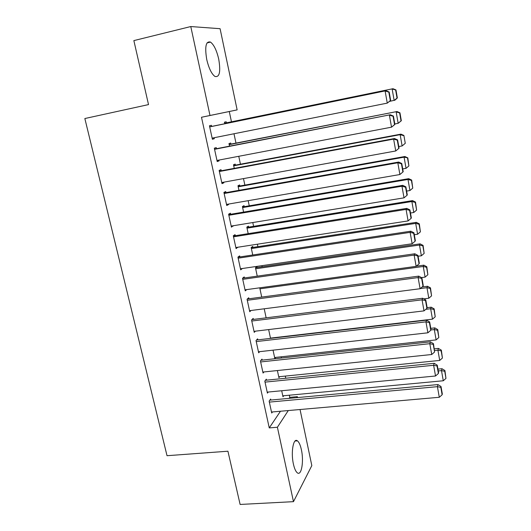 <?xml version="1.0" encoding="UTF-8"?>
<svg xmlns="http://www.w3.org/2000/svg" width="531" height="531" viewBox="0 0 531 531"><rect width="100%" height="100%" fill="white"/><g stroke="black" fill="none" stroke-linecap="round" stroke-linejoin="round"><path stroke-width="0.8" d="M293.417 464.074C290.703 452.253 293.417 437.332 297.433 440.849C299.053 442.137 300.367 445.091 301.389 449.724C304.011 461.16 301.495 476.294 297.333 472.829C295.747 471.574 294.44 468.661 293.417 464.074M206.738 59.499C204.641 46.675 205.895 40.874 210.502 42.088C213.953 44.73 216.694 50.425 218.732 59.173C220.823 71.831 219.549 77.579 214.909 76.431C211.544 73.902 208.822 68.26 206.738 59.499M289.136 398.356L289.807 397.354L289.355 395.21M285.764 378.245L285.306 376.087M281.476 358.02L281.224 356.799M262.168 266.814L261.922 265.659M257.9 246.663L257.382 244.207M253.592 226.332L252.796 222.555M249.251 205.809L248.163 200.685M244.864 185.1L243.483 178.595M240.437 164.198L238.764 156.293M235.97 143.098L233.992 133.766M231.463 121.805L229.286 111.523L237.138 109.884L209.997 115.486L190.775 26.55L220.086 28.694L237.138 109.884M289.807 397.354L297.347 396.65L297.539 397.58M300.048 409.52L311.823 465.601L293.477 501.662L277.394 427.249L288.28 410.556M293.477 501.662L240.118 504.45L227.925 451.217L167.026 455.704L84.847 118.532L148.521 104.594L133.858 40.602L190.775 26.55M279.711 376.658L278.921 377.714L277.394 370.545M266.542 380.176L266.323 379.174L264.803 381.119L267.412 393.139L268.228 392.037M268.653 329.578L270.531 338.38M257.82 339.867L257.601 338.844L256.015 340.563L258.67 352.81L259.679 351.655M259.745 287.815L261.723 297.088M248.933 298.794L248.707 297.758L247.061 299.245L249.762 311.724L251.05 310.489M252.935 247.426L252.723 246.417L251.156 247.552L252.743 254.999M239.879 256.938L239.654 255.876L237.928 257.123L240.682 269.848L242.382 268.507M244.253 206.659L244.034 205.63L242.408 206.539L243.59 212.095M230.653 214.272L230.421 213.196L228.622 214.192L231.43 227.155L233.136 225.761M235.419 165.141L235.193 164.092L233.494 164.763L234.257 168.354M221.241 170.776L221.002 169.674L219.13 170.411L221.998 183.64L223.85 182.823L223.71 182.186M226.412 122.84L226.179 121.772L224.414 122.196L224.746 123.743M211.65 126.424L211.404 125.303L209.453 125.774L212.38 139.255L214.305 138.71L214.099 137.741M229.286 111.523L201.495 117.265L269.25 427.913L280.468 411.24M216.469 148.707L216.23 147.598L214.318 148.202L217.212 161.557L219.097 160.873L218.925 160.07M230.932 144.087L230.706 143.031L228.974 143.576L229.525 146.158M225.967 192.627L225.735 191.538L223.903 192.408L226.737 205.504L228.549 204.554L228.449 204.083M239.859 185.996L239.634 184.961L237.968 185.744L238.95 190.33M235.286 235.704L235.054 234.636L233.295 235.764L236.083 248.608L237.782 247.24M248.614 227.135L248.402 226.12L246.802 227.142L248.189 233.653M244.426 277.965L244.2 276.916L242.514 278.284L245.249 290.882L246.729 289.601M257.216 267.531L257.004 266.529L255.471 267.777L257.25 276.14M253.4 319.423L253.174 318.401L251.561 320.001L254.236 332.366L255.371 331.171M264.219 308.796L266.144 317.83M262.201 360.111L261.982 359.109L260.429 360.941L263.064 373.067L263.967 371.946M275.695 357.403L274.819 358.485L273.04 350.161M270.837 400.049L270.624 399.06L269.137 401.111L271.719 413.018L272.463 411.943M283.7 395.741L282.983 396.77L281.702 390.75M296.69 397.659L297.347 396.65M269.25 427.913L277.394 427.249M201.495 117.265L209.997 115.486M212.347 139.102L214.305 138.71M217.146 161.245L219.097 160.873M221.898 183.175L223.85 182.823M226.604 204.893L228.549 204.554M231.27 226.398L233.209 226.087M235.883 247.705L237.822 247.406M240.463 268.805L242.388 268.527M209.699 126.896L386.044 90.735L209.685 126.829M390.663 100.452L387.265 103.12L385.121 91L388.818 92.109L390.312 100.585L390.663 100.452L389.177 91.996L388.818 92.109M212.135 138.133L387.265 103.12L390.312 100.585M386.044 90.735L389.177 91.996M397.361 97.943L395.96 89.912L395.635 90.004L397.042 98.062L397.361 97.943L394.964 100.153L389.688 101.361M224.64 123.272L392.96 88.717L224.626 123.205M397.042 98.062L394.155 100.465L392.137 88.956L395.635 90.004M395.96 89.912L392.96 88.717M214.557 149.317L390.285 114.756L214.511 149.092M394.891 124.446L391.52 127.174L389.402 115.181L393.073 116.249L394.546 124.646L394.891 124.446L393.418 116.077L393.073 116.249M216.973 160.448L391.52 127.174L394.546 124.646M390.285 114.756L393.418 116.077M219.369 171.52L393.63 139.109L394.487 138.525L219.29 171.141M399.066 148.189L395.734 150.977L393.63 139.109L397.281 140.144L398.741 148.448L399.066 148.189L397.613 139.905L397.281 140.144M221.759 182.538L395.734 150.977L398.741 148.448M394.487 138.525L397.613 139.905M401.336 120.736L399.949 112.784L399.637 112.944L401.031 120.915L401.336 120.736L398.157 123.318L394.805 123.962M229.2 144.644L396.956 111.537L229.16 144.439M401.031 120.915L398.157 123.318L396.159 111.922L399.637 112.944M399.949 112.784L396.956 111.537M405.272 143.31L403.899 135.438L405.272 143.31L402.126 145.945L398.781 146.556M233.72 165.811L400.148 134.662L400.912 134.137L233.647 165.473M404.98 143.543L402.126 145.945L400.148 134.662L403.6 135.651M403.899 135.438L400.912 134.137M224.135 193.503L397.819 162.785L398.642 162.055L224.022 192.972M226.505 204.415L399.896 174.533L397.819 162.785L401.443 163.787L402.89 172.004L403.202 171.686L401.761 163.488L401.443 163.787M398.642 162.055L401.761 163.488M402.89 172.004L399.896 174.533M228.854 215.274L401.967 186.222L402.75 185.339L228.708 214.597M231.197 226.08L404.018 197.844L401.967 186.222L405.565 187.191L406.998 195.322L407.297 194.943L405.87 186.832L405.565 187.191M402.75 185.339L405.87 186.832M406.998 195.322L404.018 197.844M238.193 186.793L404.091 157.176L406.049 168.347L402.717 168.924M407.523 158.132L408.89 165.944L407.815 157.86L404.091 157.176L404.828 156.512L238.087 186.315M406.049 168.347L408.89 165.944M407.815 157.86L404.828 156.512M242.627 207.575L408 179.465L409.939 190.529L406.62 191.08M411.412 180.394L412.76 188.133L411.684 180.069L411.412 180.394L408 179.465L408.711 178.668L242.494 206.964M409.939 190.529L412.76 188.133M411.684 180.069L408.711 178.668M233.527 236.833L406.069 209.413L406.826 208.384L233.355 236.016M235.85 247.539L408.1 220.916L406.069 209.413L409.64 210.349L411.06 218.394L411.352 217.962L409.939 209.931L409.64 210.349M406.826 208.384L409.939 209.931M411.06 218.394L408.1 220.916M247.021 228.164L411.864 201.534L413.788 212.493L410.476 213.011M415.255 202.437L416.596 210.097L415.521 202.059L415.255 202.437L411.864 201.534L412.554 200.605L246.862 227.421M413.788 212.493L416.596 210.097M415.521 202.059L412.554 200.605M238.16 258.185L410.124 232.366L410.855 231.191L237.948 257.223M240.457 268.786L412.142 243.756L410.124 232.366L413.676 233.268L415.083 241.233L415.361 240.742L413.961 232.797L413.676 233.268M410.855 231.191L413.961 232.797M415.083 241.233L412.142 243.756M251.369 248.568L415.693 223.392L417.598 234.244L414.299 234.735M419.065 224.261L420.393 231.855L419.324 223.836L419.065 224.261L415.693 223.392L416.357 222.336L251.183 247.698M417.598 234.244L420.393 231.855M419.324 223.836L416.357 222.336M242.74 279.339L414.14 255.086L414.844 253.772L242.587 278.224M245.017 289.84L416.138 266.356L414.14 255.086L417.671 255.955L419.059 263.841L419.331 263.29L417.943 255.424L417.671 255.955M414.844 253.772L417.943 255.424M419.059 263.841L416.138 266.356M255.683 268.786L419.49 245.037L421.375 255.783L418.089 256.247M422.842 245.88L424.15 253.393L423.088 245.402L422.842 245.88L419.49 245.037L420.121 243.855L255.471 267.783M421.375 255.783L424.15 253.393M423.088 245.402L420.121 243.855M247.287 300.287L418.123 277.574L418.793 276.12L247.32 299.006M249.537 310.688L420.094 288.731L418.123 277.574L421.627 278.41L423.001 286.216L423.26 285.612L421.886 277.826L421.627 278.41M418.793 276.12L421.886 277.826M423.001 286.216L420.094 288.731M259.958 288.818L423.247 266.476L425.112 277.116L421.475 277.6M426.579 267.285L427.873 274.726L426.811 266.754L426.579 267.285L423.247 266.476L423.851 265.161L416.324 266.197M425.112 277.116L427.873 274.726M426.811 266.754L423.851 265.161M251.78 321.036L422.059 299.829L422.696 298.249L251.959 319.602M254.017 331.337L424.01 310.881L422.059 299.829L425.543 300.639L426.904 308.365L427.15 307.714L425.789 300.002L425.543 300.639M422.696 298.249L425.789 300.002M426.904 308.365L424.01 310.881M420.286 288.565L426.97 287.702L428.816 298.243L423.791 298.867M430.276 288.486L431.564 295.86L430.502 287.908L430.276 288.486L426.97 287.702L427.548 286.269L422.125 286.972M428.816 298.243L431.564 295.86M430.502 287.908L427.548 286.269M256.241 341.592L425.955 321.866L426.566 320.153L256.519 340.019M258.451 351.794L427.886 332.804L425.955 321.866L429.42 322.649L430.767 330.295L430.999 329.592L429.652 321.959L429.42 322.649M426.566 320.153L429.652 321.959M430.767 330.295L427.886 332.804M425.809 309.314L430.654 308.73L432.48 319.171L270.471 338.114M433.94 309.487L435.214 316.788L434.159 308.863L433.94 309.487L430.654 308.73L431.205 307.177L427.143 307.675M432.48 319.171L435.214 316.788M434.159 308.863L431.205 307.177M260.648 361.95L429.811 343.683L430.402 341.838L261.02 360.244M262.845 372.058L431.73 354.509L429.811 343.683L433.256 344.433L434.59 352.007L433.482 343.69L433.256 344.433M430.402 341.838L433.482 343.69M434.59 352.007L431.73 354.509M430.88 329.943L434.305 329.559L436.117 339.893L274.613 357.522M437.571 330.289L438.832 337.517L437.776 329.612L437.571 330.289L434.305 329.559L434.836 327.886L430.78 328.344M436.117 339.893L438.832 337.517M437.776 329.612L434.836 327.886M265.022 382.121L433.635 365.282L434.192 363.31L265.46 380.282M267.193 392.137L435.526 376.001L433.635 365.282L437.053 366.005L438.374 373.499L438.586 372.696L437.265 365.209L437.053 366.005M434.192 363.31L437.265 365.209M438.374 373.499L435.526 376.001M434.683 350.526L437.916 350.188L439.714 360.43L278.715 376.758M441.168 350.885L442.416 358.053L441.361 350.168L441.168 350.885L437.916 350.188L438.427 348.402L434.385 348.827M439.714 360.43L442.416 358.053M441.361 350.168L438.427 348.402M269.356 402.106L437.418 386.668L437.949 384.577L269.841 400.142M271.507 412.029L439.29 397.281L437.418 386.668L440.816 387.358L442.124 394.785L442.323 393.929L441.015 386.515L440.816 387.358M437.949 384.577L441.015 386.515M442.124 394.785L439.29 397.281M438.274 370.937L441.5 370.618L443.279 380.767L282.784 395.827M444.732 371.295L445.967 378.391L444.918 370.532L444.732 371.295L441.5 370.618L441.984 368.72L437.956 369.118M443.279 380.767L445.967 378.391M444.918 370.532L441.984 368.72M297.433 440.849L295.037 441.035M210.502 42.088L207.017 42.925"/></g></svg>
